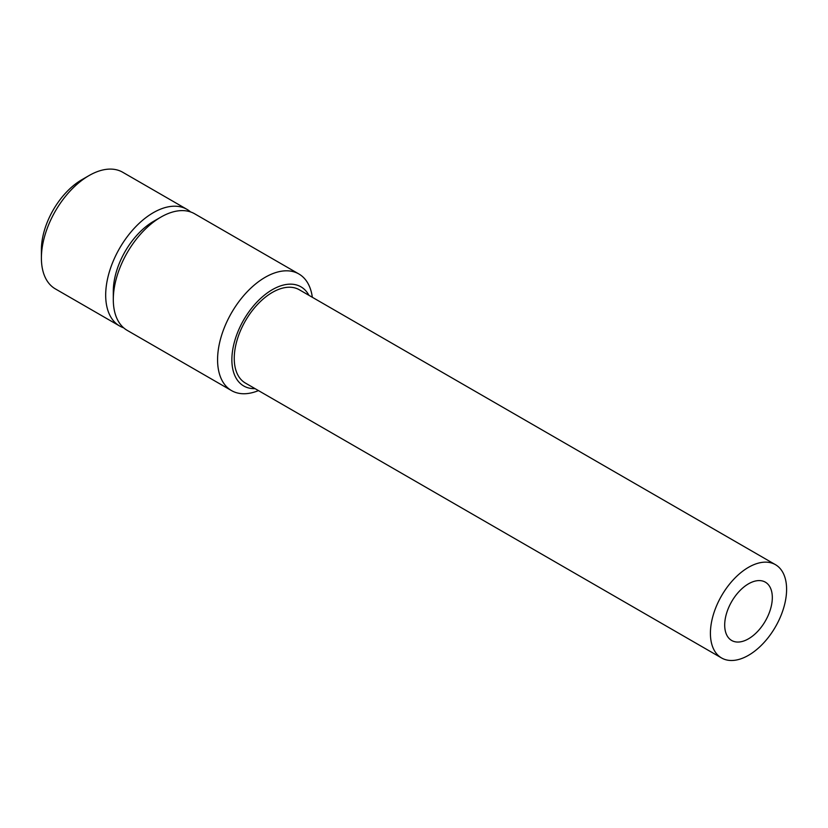 <?xml version="1.0" encoding="UTF-8"?>
<svg xmlns="http://www.w3.org/2000/svg" width="828" height="828" viewBox="0 0 828 828"><rect width="100%" height="100%" fill="white"/><g stroke="black" fill="none" stroke-linecap="round" stroke-linejoin="round"><path stroke-width="1.24" d="M190.564 211.937A67.337 38.875 120 0 0 186.973 209.36A67.337 38.875 120 0 0 135.078 227.4A67.337 38.875 120 0 0 105.684 295.172A67.337 38.875 120 0 0 119.625 325.994A67.337 38.875 120 0 0 123.651 327.826M119.625 325.994L55.352 288.889A67.337 38.875 -60 0 1 41.4 258.057A67.337 38.875 -60 0 1 89.02 175.588A67.337 38.875 -60 0 1 122.689 172.245L186.973 209.36M89.02 175.588L81.868 179.707A57.235 33.048 -60 0 0 41.4 249.808L41.4 258.057M710.414 633.316A53.872 31.102 120 0 0 721.571 657.97A53.872 31.102 120 0 0 763.085 643.542A53.872 31.102 120 0 0 786.6 589.329A53.872 31.102 120 0 0 775.443 564.665A53.872 31.102 120 0 0 733.929 579.093A53.872 31.102 120 0 0 710.414 633.316M775.443 564.665L299.281 289.748A53.872 31.102 120 0 0 257.767 304.186A53.872 31.102 120 0 0 234.252 358.4A53.872 31.102 120 0 0 245.409 383.064L721.571 657.97M308.947 295.337A57.235 33.048 120 0 0 263.49 295.906A57.235 33.048 120 0 0 231.871 359.776A57.235 33.048 120 0 0 255.076 388.642M312.332 297.293A67.337 38.875 120 0 0 298.867 273.964A67.337 38.875 120 0 0 246.972 292.005A67.337 38.875 120 0 0 217.578 359.776A67.337 38.875 120 0 0 231.529 390.599A67.337 38.875 120 0 0 258.46 390.599M298.867 273.964L194.59 213.759A67.337 38.875 120 0 0 160.922 217.091A67.337 38.875 120 0 0 113.301 299.57A67.337 38.875 120 0 0 127.243 330.393L231.529 390.599M113.301 299.57L113.301 291.321A57.235 33.048 120 0 1 153.77 221.221L160.922 217.091M772.317 597.578A33.669 19.437 120 0 0 765.341 582.156A33.669 19.437 120 0 0 739.394 591.182A33.669 19.437 120 0 0 724.697 625.068A33.669 19.437 120 0 0 731.673 640.479A33.669 19.437 120 0 0 757.62 631.453A33.669 19.437 120 0 0 772.317 597.578"/></g></svg>
